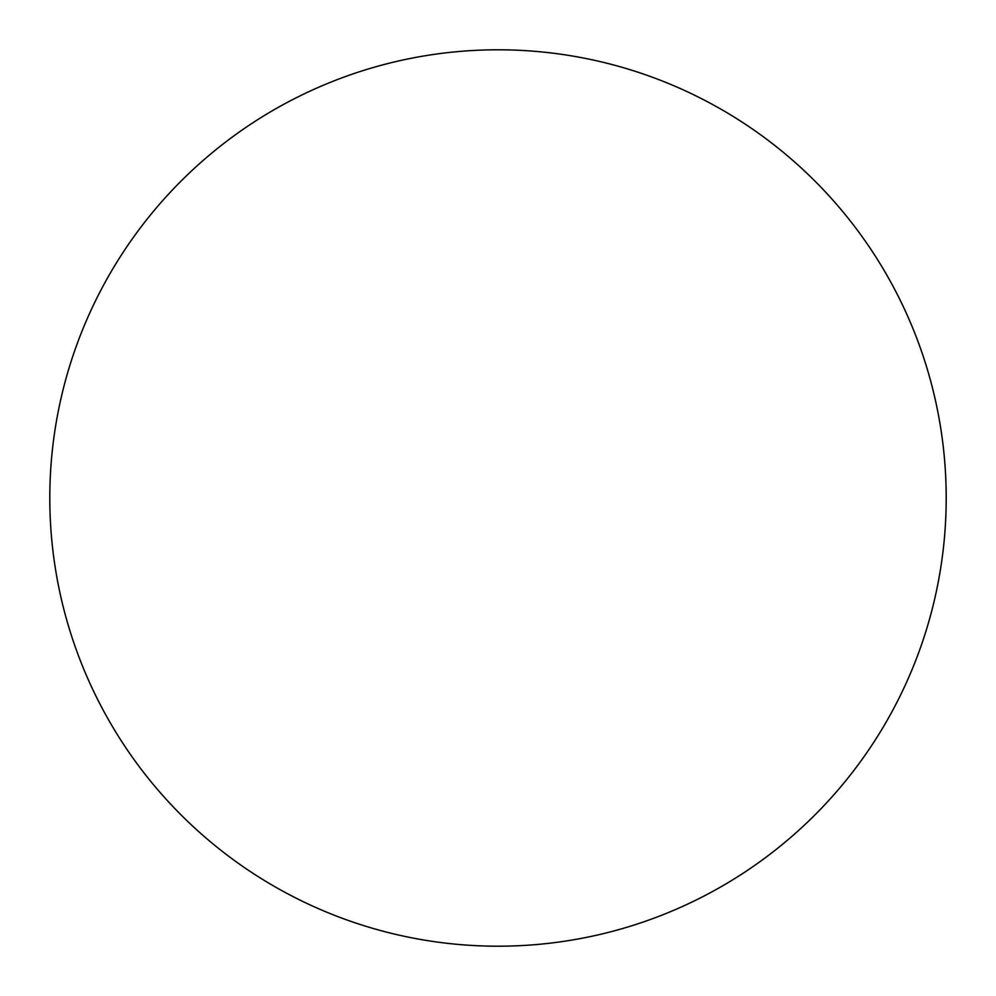 <?xml version="1.0" encoding="UTF-8"?>
<svg xmlns="http://www.w3.org/2000/svg" width="996" height="996" viewBox="0 0 996 996"><rect width="100%" height="100%" fill="white"/><g stroke="black" fill="none" stroke-linecap="round" stroke-linejoin="round"><path stroke-width="1.49" d="M498 49.8A448.2 448.2 0 0 1 946.2 498A448.2 448.2 0 0 1 498 946.2A448.2 448.2 0 0 1 49.8 498A448.2 448.2 0 0 1 498 49.8"/></g></svg>
